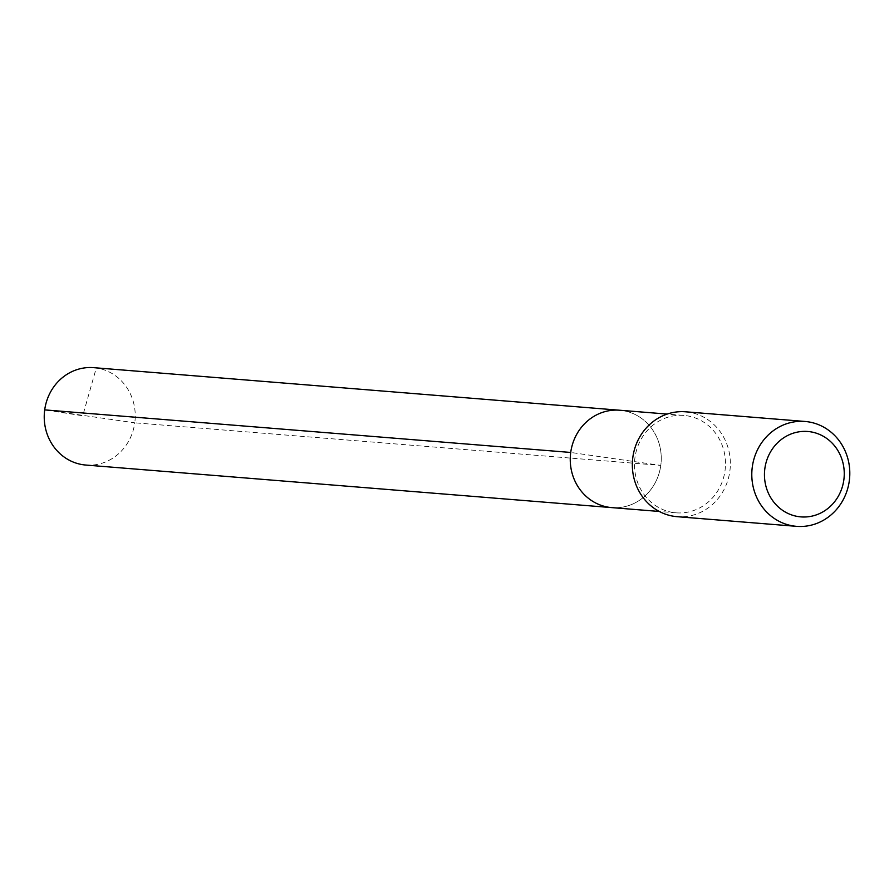 <?xml version="1.0" encoding="UTF-8"?>
<svg xmlns="http://www.w3.org/2000/svg" width="894" height="894" viewBox="0 0 894 894"><rect width="100%" height="100%" fill="white"/><g stroke="black" fill="none" stroke-linecap="round" stroke-linejoin="round"><path stroke-width="0.67" stroke-dasharray="4.47 3.35" d="M93.68 367.657A48.857 45.482 -85.4 0 1 134.77 422.817L660.789 465.394A48.857 45.482 -85.4 0 0 619.687 410.234A48.857 45.482 -85.4 0 1 660.789 465.394A48.857 45.482 94.6 0 1 611.809 507.613A48.857 45.482 94.6 0 0 660.789 465.394L570.718 452.453M683.921 415.431A48.857 45.482 -85.4 0 0 634.952 457.661A48.857 45.482 94.6 0 0 676.043 512.821A48.857 45.482 94.6 0 0 725.023 470.59A48.857 45.482 -85.4 0 0 683.921 415.431L667.17 414.078M685.597 411.799A52.612 48.98 -85.4 0 1 729.85 471.194A52.612 48.98 94.6 0 1 677.104 516.676M85.79 465.048A48.857 45.482 94.6 0 0 134.77 422.817L44.7 409.888L82.74 415.788L96.284 367.948L622.291 410.525M676.043 512.821L659.291 511.457"/><path stroke-width="1.34" d="M667.17 414.078L619.687 410.234A48.857 45.482 -85.4 0 0 570.718 452.453L44.7 409.888L570.718 452.453A48.857 45.482 94.6 0 0 611.809 507.613L85.79 465.048A48.857 45.482 94.6 0 1 44.7 409.888A48.857 45.482 -85.4 0 1 93.68 367.657L619.687 410.234A48.857 45.482 -85.4 0 0 570.718 452.453A48.857 45.482 94.6 0 0 611.809 507.613L659.291 511.457M632.851 457.27A52.612 48.98 -85.4 0 1 685.597 411.799L805.047 421.465A52.612 48.98 -85.4 0 1 849.3 480.86A52.612 48.98 94.6 0 1 796.554 526.342L677.104 516.676A52.612 48.98 94.6 0 1 632.851 457.27M805.047 421.465A52.612 48.98 -85.4 0 0 752.301 466.936A52.612 48.98 94.6 0 0 796.554 526.342M764.862 468.523A42.845 39.884 -85.4 0 1 810.098 431.746A42.845 39.884 -85.4 0 1 843.847 479.854A42.845 39.884 94.6 0 1 798.621 516.631A42.845 39.884 94.6 0 1 764.862 468.523"/></g></svg>
